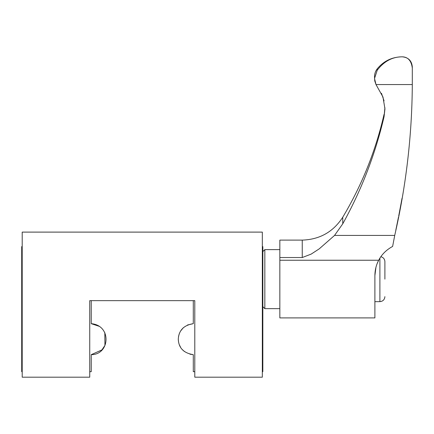<?xml version="1.0" encoding="UTF-8"?>
<svg xmlns="http://www.w3.org/2000/svg" width="434" height="434" viewBox="0 0 434 434"><rect width="100%" height="100%" fill="white"/><g stroke="black" fill="none" stroke-linecap="round" stroke-linejoin="round"><path stroke-width="0.65" d="M384.898 279.133L384.898 261.626C384.73 259.049 383.385 257.411 380.857 256.716L380.613 257.069M279.843 260.243L279.843 317.905L374.889 317.905L374.889 275.595C374.971 269.91 376.245 264.794 378.698 260.243L279.843 260.243L279.843 240.111L302.248 240.111C319.739 239.535 333.241 231.908 342.757 217.217L342.757 223.803C361.527 189.951 375.291 154.271 384.047 116.751L384.931 108.766L382.978 97.026L376.001 84.57L374.737 80.86M279.843 257.53L302.248 257.53L311.167 254.107L319.212 248.866L334.543 235.429L394.718 235.429L392.629 246.431C388.067 249.111 388.067 249.111 392.629 246.431C388.067 249.111 388.067 249.111 392.629 246.431C386.363 249.838 381.719 254.443 378.698 260.243M279.843 249.621L264.832 249.621L264.832 308.65L262.83 306.648M377.238 70.183L377.238 68.832C383.656 61.042 391.907 57.033 402.003 56.811L402.296 56.816L402.003 56.816C392.282 56.892 384.025 61.346 377.238 70.183L374.526 78.483L376.001 84.57L412.3 84.57L412.3 67.992C411.334 60.722 407.998 56.995 402.296 56.816L402.296 56.816C408.367 57.413 411.703 60.744 412.3 66.82L412.3 67.992M374.732 80.827L374.526 76.661C374.558 73.737 375.464 71.127 377.238 68.832M381.47 93.315L384.063 100.872M384.931 109.156L384.047 116.751L384.915 107.643M395.813 230.183L398.477 217.146M398.71 215.986L402.047 198.229M412.3 84.57L412.3 85.324C411.937 135.923 406.078 185.958 394.718 235.429M384.898 296.644C384.595 299.677 382.929 301.342 379.896 301.646L379.896 258.165C381.177 256.223 381.177 256.223 379.896 258.165C381.177 256.223 381.177 256.223 379.896 258.165L379.115 259.478M378.481 260.655L377.233 263.411M375.936 267.371L374.889 275.595M334.543 235.429L342.757 223.803M22.199 246.615L21.7 246.615L21.7 371.683L22.199 371.683M262.331 371.683L262.83 371.683L262.83 246.615L262.331 246.615M104.93 345.426L101.93 349.902L91.238 354.67C110.052 354.73 111.831 325.354 91.238 323.666L91.238 300.648M91.238 323.666L99.603 326.439M104.822 332.677L104.936 345.41M89.735 371.683L91.238 371.683L91.238 354.67M193.293 300.648L193.293 323.666C183.804 325.196 178.803 330.361 178.287 339.166C178.634 347.927 183.636 353.092 193.293 354.67L193.293 371.683L194.795 371.683M193.293 354.67L189.989 354.204M184.428 351.524L182.302 349.576M180.598 347.309L179.345 344.802M178.558 342.057L178.287 339.166M178.531 336.415L179.291 333.675M180.571 331.061L183.322 327.73M187.504 324.99L193.293 323.666M262.331 377.189L194.795 377.189L194.795 300.648L89.735 300.648L89.735 377.189L22.199 377.189L22.199 232.109L262.331 232.109L262.331 377.189M302.248 257.53L302.248 240.111M379.896 301.646L374.889 301.646M262.83 251.617L264.832 249.621M342.757 217.217C361.918 185.112 375.681 150.837 384.047 114.392M279.843 308.65L264.832 308.65"/></g></svg>
